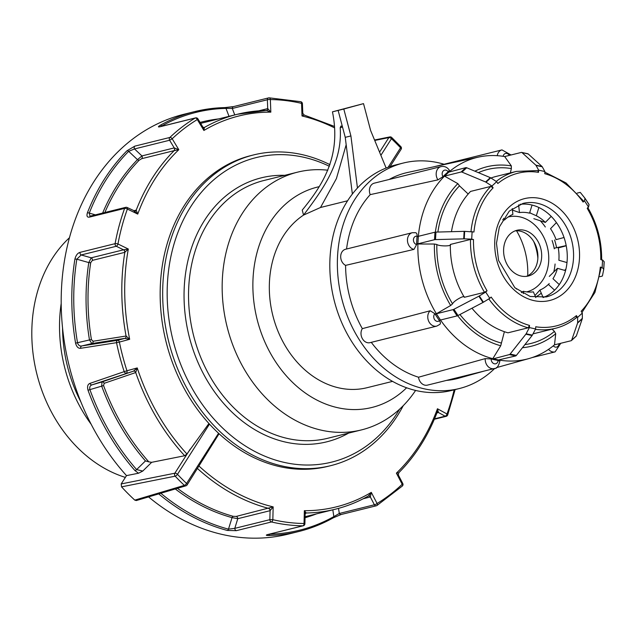 <?xml version="1.0" encoding="UTF-8"?>
<svg xmlns="http://www.w3.org/2000/svg" width="636" height="636" viewBox="0 0 636 636"><rect width="100%" height="100%" fill="white"/><g stroke="black" fill="none" stroke-linecap="round" stroke-linejoin="round"><path stroke-width="0.95" d="M386.124 168.015L370.629 130.539L363.522 103.628L332.461 111.833L338.129 110.433L345.245 137.344L352.36 194.012M392.579 381.377L367.075 387.698A93.158 74.11 -103.9 0 1 276.477 327.333A93.158 74.11 -103.9 0 1 303.555 215.087L320.52 207.487L336.412 178.581L346.175 144.754M332.461 111.833C341.246 155.208 323.788 183.804 302.235 210.095L303.555 215.087C323.223 188.852 342.589 162.49 340.196 127.661L341.007 125.992L342.414 126.795M403.256 405.665A160.081 127.343 -103.9 0 1 330.648 465.679A160.081 127.343 -103.9 0 1 168.906 342.438A160.081 127.343 -103.9 0 1 251.236 155.542A160.081 127.343 -103.9 0 1 253.605 154.922A160.081 127.343 -103.9 0 1 329.957 164.676M330.648 465.679L328.136 466.307A160.081 127.343 -103.9 0 1 166.386 343.058A160.081 127.343 -103.9 0 1 248.716 156.162A160.081 127.343 -103.9 0 1 251.085 155.55L253.605 154.922M320.52 207.487L347.582 200.777M406.619 387.777A113.502 90.288 -103.9 0 1 265.506 343.448A113.502 90.288 -103.9 0 1 315.663 187.548A113.502 90.288 -103.9 0 1 319.041 186.706M415.594 390.44A132.781 105.624 -103.9 0 1 361.494 429.904A132.781 105.624 -103.9 0 1 227.33 327.683A132.781 105.624 -103.9 0 1 295.621 172.658A132.781 105.624 -103.9 0 1 297.584 172.149A132.781 105.624 -103.9 0 1 327.81 170.209M297.584 172.149L263.956 180.489A132.781 105.624 76.1 0 0 261.992 180.998A132.781 105.624 76.1 0 0 193.702 336.023A132.781 105.624 76.1 0 0 327.858 438.244L361.494 429.904M329.376 166.282A156.869 124.791 76.1 0 0 253.947 158.173A156.869 124.791 76.1 0 0 193.217 390.313A156.869 124.791 76.1 0 0 399.647 409.147M348.655 433.084A135.993 108.176 -103.9 0 1 193.622 351.287A135.993 108.176 -103.9 0 1 259.281 178.358A135.993 108.176 -103.9 0 1 284.753 175.329M345.245 137.344L350.913 135.937L357.448 188.002M338.129 110.433L343.798 109.026L350.913 135.937M363.522 103.628L343.798 109.026M551.611 216.804L550.983 216.598M566.191 245.591L554.179 248.231M565.921 269.084L564.617 270.364M512.417 210.095L519.477 212.567A40.299 32.062 -103.9 0 1 529.542 213.163L532.062 205.062M529.661 212.782L536.323 215.747A40.299 32.062 -103.9 0 1 545.346 222.417L551.197 216.375M533.827 218.673L545.346 222.417M556.421 222.6L550.522 228.69A40.299 32.062 -103.9 0 1 556.079 239.653L564.045 237.506M566.231 245.79L558.265 247.937A40.299 32.062 -103.9 0 1 558.869 260.259L566.994 262.573M549.289 276.406L557.478 268.328A40.299 32.062 -103.9 0 1 552.962 278.703L559.267 284.594M554.576 290.199L548.359 284.403A40.299 32.062 -103.9 0 1 539.948 290.056L534.948 295.549M535.838 297.624L533.373 291.852A40.299 32.062 -103.9 0 1 523.309 291.264L521.56 292.663M516.512 289.11L516.519 288.68A40.299 32.062 -103.9 0 1 515.049 287.87M503.458 218.323L504.483 220.016L502.647 219.69M504.483 220.016A40.299 32.062 -103.9 0 1 512.902 214.372L512.242 208.576M543.128 297.521L539.948 290.056M557.478 268.328L565.539 270.626M519.477 212.567L518.602 204.887M523.253 293.625L523.309 291.264M536.323 215.747L538.891 207.511M494.752 368.411A116.181 92.419 -103.9 0 1 492.884 370.2A116.181 92.419 -103.9 0 1 459.279 388.556L451.719 390.432A116.181 92.419 -103.9 0 1 334.059 299.906A116.181 92.419 -103.9 0 1 395.799 164.899L403.359 163.023A116.181 92.419 -103.9 0 1 444.095 164.247M470.982 231.576A80.844 64.308 -103.9 0 1 490.722 186.428L470.568 191.42A80.844 64.308 -103.9 0 0 451.465 231.687M468.183 194.028L459.502 185.847A89.652 71.319 76.1 0 0 437.878 232.045M453.929 309.263L458.015 315.528A2.139 0.517 146.9 0 1 457.101 315.901L439.77 320.194L440.144 319.51A103.867 82.624 -103.9 0 1 436.717 314.264L435.684 313.93L453.015 309.637A2.139 0.517 -33.1 0 0 453.929 309.263L478.868 296.201A2.139 0.517 -33.1 0 0 479.337 295.939L483.424 302.203L489.776 298.316L485.689 292.051L487.057 290.787L484.489 292.306L464.336 297.306C465.051 294.484 453.587 300.876 452.554 303.865L450.67 305.487A92.443 73.538 -103.9 0 1 434.412 244.033L417.184 244.001L417.924 243.222A103.867 82.624 -103.9 0 1 418.297 236.934L417.629 236.497L434.96 232.204A2.139 0.477 3.4 0 1 435.938 232.092L464.145 231.353A2.139 0.477 3.4 0 1 464.678 231.353L473.939 232.005A78.705 62.606 76.1 0 1 493.123 187.859L491.938 186.038L496.644 181.689L497.829 183.502A78.705 62.606 76.1 0 1 538.525 172.348L538.652 170.17L544.877 171.521L544.75 173.7A78.705 62.606 76.1 0 1 583.117 202.065L584.484 200.801L588.562 207.066L587.203 208.33A78.705 62.606 76.1 0 1 600.766 259.599L602.57 259.997L602.125 267.502L600.32 267.112L600.789 267.796M417.924 243.222L418.297 236.934M435.358 232.132A92.443 73.538 -103.9 0 1 457.841 183.621L444.508 176.132L443.793 176.291L444.874 175.767A103.867 82.624 -103.9 0 1 448.825 172.118L465.83 167.642A2.139 1.193 47.3 0 1 466.713 167.761L490.308 177.635A2.139 1.193 47.3 0 1 490.746 177.865L496.644 181.689M418.353 236.322A103.867 82.624 -103.9 0 1 444.508 176.132M484.489 292.306A80.844 64.308 -103.9 0 1 470.505 239.446L450.352 244.447C452.315 246.363 439.182 246.394 436.845 244.478A89.652 71.319 76.1 0 0 452.554 303.865M464.336 297.306A80.844 64.308 -103.9 0 1 450.352 244.447M440.144 319.51L436.717 314.264M450.67 305.487L436.399 313.747A103.867 82.624 -103.9 0 1 417.908 243.834M510.136 354.061L516.36 355.413A2.139 1.208 102.3 0 1 515.645 355.937L498.513 359.944A103.867 82.624 -103.9 0 1 493.298 358.815L509.42 354.578A2.139 1.208 -77.7 0 0 510.136 354.061L525.861 334.186A2.139 1.208 -77.7 0 0 526.131 333.773L532.348 335.124L535.607 328.947L529.383 327.596L529.51 325.417L528.126 327.818L507.973 332.811A80.844 64.308 -103.9 0 1 471.96 308.221M504.388 331.698L500.731 345.745L492.797 358.68A103.867 82.624 -103.9 0 1 440.494 320.019M498.513 359.944L493.298 358.815M554.473 344.847L571.136 340.713A2.139 1.193 -132.7 0 0 571.462 340.546A2.139 1.193 -132.7 0 0 571.645 340.252L577.591 323.056A2.139 1.193 -132.7 0 0 577.647 322.706L582.353 318.35L582.322 313.071L577.615 317.428L576.431 315.607L576.303 317.666A80.844 64.308 -103.9 0 1 555.323 328.335L535.17 333.336A80.844 64.308 -103.9 0 1 533.04 333.813M552.143 329.13L554.425 331.412L555.721 333.725L554.505 344.815A103.867 82.624 -103.9 0 1 528.731 358.625A103.867 82.624 -103.9 0 1 499.069 360.048M444.874 175.767L448.825 172.118M554.608 239.979A73.347 58.345 -103.9 0 1 556.619 247.69M519.946 204.355A48.185 38.327 -103.9 0 1 563.138 235.042A48.185 38.327 -103.9 0 1 553.845 290.898A48.185 38.327 -103.9 0 1 543.057 297.553M464.678 231.353L464.24 238.866L471.689 239.12L472.135 231.615M471.689 239.12L473.494 239.51A78.705 62.606 76.1 0 0 487.057 290.787M489.776 298.316L491.143 297.052A78.705 62.606 76.1 0 0 529.51 325.417M535.607 328.947L535.735 326.769A78.705 62.606 76.1 0 0 576.431 315.607M582.322 313.071L581.137 311.258A78.705 62.606 76.1 0 0 600.32 267.112M490.976 178.016A80.844 64.308 -103.9 0 1 496.263 176.395L516.416 171.402A80.844 64.308 -103.9 0 0 496.239 181.427M510.374 172.897L511.352 168.564A89.652 71.319 76.1 0 0 478.383 172.642M474.885 171.179A92.443 73.538 -103.9 0 1 511.328 165.893L504.698 156.567A103.867 82.624 -103.9 0 0 478.749 157.044L407.732 172.451A106.013 84.326 -103.9 0 0 389.145 179.479M449.247 171.752A103.867 82.624 -103.9 0 1 478.749 157.044M494.196 368.578L427.432 385.13A8.57 6.821 -103.9 0 1 418.52 377.22L485.228 358.625L491.191 358.942A103.906 82.656 76.1 0 0 498.107 360.445L499.872 361.153C498.497 366.392 496.605 368.864 494.196 368.578A8.57 6.821 -103.9 0 1 485.228 358.625M484.616 370.947L458.739 378.182A106.013 84.326 -103.9 0 1 446.464 380.408M492.797 358.68L492.097 358.879M436.399 313.747L435.684 313.93M441.042 166.608C444.508 165.988 447.283 167.212 449.366 170.265L448.205 171.831A103.906 82.656 76.1 0 0 442.974 176.673L437.934 179.869L370.216 194.632A8.57 6.821 -103.9 0 1 374.278 183.16L441.042 166.608A8.57 6.821 -103.9 0 0 437.934 179.869M346.556 249.01A106.013 84.326 -103.9 0 1 370.216 194.632M414.974 232.704C416.493 232.569 417.2 233.746 417.097 236.218A103.906 82.656 76.1 0 0 416.604 244.566L413.988 249.392L345.587 265.371A8.57 6.821 -103.9 0 1 340.689 256.69A8.57 6.821 -103.9 0 1 345.555 249.256L412.319 232.704A8.57 6.821 -103.9 0 0 407.501 241.155A8.57 6.821 -103.9 0 0 413.988 249.392M439.969 324.328L436.749 326.109L369.993 342.661A8.57 6.821 -103.9 0 1 362.289 338.511A8.57 6.821 -103.9 0 1 362.329 328.645A106.013 84.326 -103.9 0 1 345.587 265.371M362.329 328.645L430.222 310.758L434.897 313.715A103.906 82.656 76.1 0 0 439.444 320.687C440.756 322.754 440.708 324.09 439.309 324.686M418.52 377.22A106.013 84.326 -103.9 0 1 371.273 342.343M459.279 388.556A116.181 92.419 -103.9 0 1 341.612 298.03A116.181 92.419 -103.9 0 1 403.359 163.023M434.73 166.592A8.57 6.821 -103.9 0 1 435.207 166.457L501.971 149.897A8.57 6.821 -103.9 0 0 497.233 155.685M443.793 176.291L461.116 171.998L465.83 167.642M490.746 177.865L486.031 182.214L491.938 186.038M486.031 182.214A2.139 1.193 -132.7 0 0 485.602 181.983L490.308 177.635M466.713 167.761L462.006 172.11L485.602 181.983M462.006 172.11A2.139 1.193 -132.7 0 0 461.116 171.998M457.841 183.621L459.502 185.847M490.722 186.428L493.123 187.859M504.65 156.559L521.329 152.425A2.139 1.208 -77.7 0 1 521.663 152.417L527.88 153.769A2.139 1.208 102.3 0 1 528.222 153.952L542.039 166.505A2.139 1.208 102.3 0 1 542.262 166.799L544.877 171.521M528.222 153.952L522.005 152.6L535.822 165.153L542.039 166.505M511.328 165.893L511.352 168.564M538.525 172.348L537.682 170.559L516.416 171.402M542.262 166.799L536.045 165.44L538.652 170.17M577.162 193.129L579.873 192.462A2.139 0.517 -33.1 0 1 580.35 192.485L584.945 198.225A2.139 0.517 -33.1 0 0 584.945 198.225L589.031 204.49A2.139 0.517 146.9 0 1 589.039 204.498A2.139 0.517 146.9 0 1 589.055 204.633L588.562 207.066M583.164 201.167L583.117 202.065M589.055 204.633L584.969 198.368L584.484 200.801M584.969 198.368A2.139 0.517 -33.1 0 0 584.953 198.233L589.039 204.498M599.82 276.7L602.014 276.159A2.139 0.477 -176.6 0 0 602.419 275.921L603.755 269.338A2.139 0.477 -176.6 0 0 603.755 269.322A2.139 0.477 -176.6 0 0 603.707 269.211L602.125 267.502M603.707 269.211L604.152 261.706L602.57 259.997M604.152 261.706A2.139 0.477 3.4 0 1 604.2 261.817A2.139 0.477 3.4 0 1 604.2 261.833L603.755 269.306L604.2 261.817M571.645 340.252L576.359 335.903L582.306 318.708L577.591 323.056M576.359 335.903A2.139 1.193 47.3 0 1 576.168 336.198L571.462 340.546M577.647 322.706L577.615 317.428M532.348 335.124A2.139 1.208 102.3 0 1 532.086 335.538L525.861 334.186M516.36 355.413L532.086 335.538M526.131 333.773L529.383 327.596M458.015 315.528L482.955 302.466L478.868 296.201M483.424 302.203A2.139 0.517 146.9 0 1 482.955 302.466M479.337 295.939L485.689 292.051M417.184 244.001L434.515 239.708L434.96 232.204M435.938 232.092L435.501 239.597L463.7 238.858L464.145 231.353M435.501 239.597A2.139 0.477 -176.6 0 0 434.515 239.708M434.412 244.033L436.845 244.478M470.505 239.446L473.494 239.51M464.24 238.866A2.139 0.477 -176.6 0 0 463.7 238.858M516.551 230.781A66.39 52.812 -103.9 0 1 527.705 275.77M533.715 241.521A45.585 36.26 -103.9 0 1 537.865 258.264M515.112 230.876A23.556 18.738 -103.9 0 1 537.054 249.574A23.556 18.738 -103.9 0 1 526.393 276.358M516.623 230.375A23.556 18.738 -103.9 0 1 516.973 230.28A23.556 18.738 -103.9 0 1 540.831 248.636A23.556 18.738 -103.9 0 1 528.309 276.016A23.556 18.738 -103.9 0 1 504.507 257.874A23.556 18.738 -103.9 0 1 516.623 230.375M508.069 217.051A38.55 30.663 -103.9 0 1 547.365 247.014A38.55 30.663 -103.9 0 1 526.616 291.876M521.735 292.52A38.55 30.663 -103.9 0 1 521.337 292.528M529.716 212.599A46.579 37.055 -103.9 0 1 531.267 213.497M540.258 220.756A46.579 37.055 -103.9 0 1 545.314 226.988M552.104 240.527A46.579 37.055 -103.9 0 1 554.29 248.811M555.077 264.004A46.579 37.055 -103.9 0 1 553.757 272.001M549.186 283.513A46.579 37.055 -103.9 0 1 548.55 284.578M541.268 293.148A46.579 37.055 -103.9 0 1 535.576 297.02M133.783 210.723L136.223 210.126L137.742 214.094L127.383 209.053A2.139 0.97 -64 0 0 127.152 207.495L127.152 207.495A2.139 0.97 -64 0 0 126.739 207.479M136.104 210.15A2.139 1.701 -103.9 0 1 135.039 211.16A2.139 1.741 -100.4 0 0 136.223 210.126A203.456 161.838 -103.9 0 1 174.145 150.645L174.026 150.676A2.139 1.701 76.1 0 0 174.232 147.91L178.796 149.706L174.145 150.645A2.139 1.646 74.2 0 0 174.304 147.902M174.026 150.676L141.709 158.682L139.165 160.216A2.139 1.161 44.3 0 1 137.479 159.652L128.655 151.336A2.139 1.169 -135.3 0 0 126.969 150.764L134.776 146.153L169.852 137.456A216.304 172.062 -103.9 0 1 195.188 118.042L160.113 126.739C157.815 127.256 157.863 126.763 160.256 125.268A216.304 172.062 -103.9 0 1 194.672 111.61A216.304 172.062 -103.9 0 1 224.794 107.603A2.139 1.28 -91.3 0 1 224.961 107.579L194.672 111.61L184.058 114.242A216.304 172.062 76.1 0 0 64.252 261.984A216.304 172.062 76.1 0 0 126.5 475.617L138.545 473.224L134.983 470.6A2.139 0.708 -41.2 0 0 136.629 469.591L145.453 460.925A204.522 162.697 -103.9 0 1 101.688 386.147L89.899 389.63A215.23 171.211 76.1 0 0 136.629 469.591L142.774 471.061L138.545 473.224M134.776 146.153A2.139 1.701 -103.9 0 0 134.53 148.943L141.923 155.923L174.232 147.91L169.605 140.246L134.53 148.943L128.655 151.336A215.23 171.211 76.1 0 0 89.271 213.116L95.392 214.857M203.083 127.423A2.139 1.765 77.1 0 0 204.092 127.55A2.139 1.701 76.1 0 0 204.371 127.431L203.902 130.475L197.303 119.552L197.923 118.853A2.139 2.139 0 0 0 195.578 117.883A2.139 1.701 76.1 0 0 195.546 117.891A2.139 1.701 76.1 0 0 195.188 118.042A2.139 1.256 -121.3 0 1 197.303 119.552A214.276 170.448 76.1 0 0 172.197 138.775L178.796 149.706A201.429 160.232 76.1 0 0 137.742 214.094L134.061 211.009M229.024 116.332L225.995 108.39A215.23 171.211 76.1 0 0 161.775 125.968L162.021 126.206M177.444 488.321A203.456 161.838 76.1 0 0 233.253 516.329L236.226 516.416L273.162 506.876L272.836 519.684A214.276 170.448 76.1 0 0 304.024 523.5L304.358 510.692L306.242 513.021A2.139 1.701 76.1 0 0 305.988 513.053M269.656 534.113L269.632 534.184A215.23 171.211 76.1 0 0 333.844 516.607L332.819 509.826M160.836 493.266A215.23 171.211 76.1 0 0 228.475 529.144L232.06 517.625A204.522 162.697 -103.9 0 1 175.282 488.965M104.185 383.309L103.565 385.535L101.688 386.147L101.999 381.926L133.52 371.13L137.233 367.926L135.722 372.537L104.185 383.309A2.139 1.709 71.1 0 0 101.999 381.926L92.125 384.828C90.097 385.472 89.358 387.07 89.899 389.63L88.022 390.242C87.068 386.585 87.704 384.311 89.922 383.397L124.187 371.639A2.139 1.709 71.1 0 0 126.397 373.101A2.139 1.208 -105.4 0 0 126.954 370.772L137.233 367.926A201.429 160.232 76.1 0 0 186.928 453.985L208.926 423.497M103.565 385.535A203.456 161.838 76.1 0 0 148.808 461.855L151.67 462.316L184.671 455.742A203.456 161.838 -103.9 0 1 135.722 372.545L135.722 372.545A2.139 1.701 71.1 0 0 133.528 371.13L92.125 384.828A2.139 1.709 71.1 0 1 89.922 383.397M91.425 339.576L93.071 341.254L126.079 336.023L129.672 339.306L119.377 342.073A214.276 170.448 76.1 0 0 122.772 356.526A214.276 170.448 76.1 0 0 126.954 370.772L124.187 371.639A216.304 172.062 -103.9 0 1 116.531 342.677L80.645 348.297C78.26 348.544 76.574 346.835 75.581 343.162L89.485 339.95A204.522 162.697 -103.9 0 1 88.786 262.581L76.829 259.202A215.23 171.211 76.1 0 0 77.52 342.788C78.323 345.3 79.77 346.35 81.845 345.944L117.732 340.284A2.139 1.701 81 0 0 116.531 342.677L119.377 342.073A2.139 1.208 74.9 0 0 117.732 340.284L124.879 338.36L91.862 343.559L89.485 339.95L91.425 339.576A203.456 161.838 76.1 0 1 90.725 262.612A2.139 0.604 8.8 0 1 88.786 262.581L91.218 257.819L123.599 249.789L128.313 249.026L124.712 252.373A2.139 1.701 76.1 0 0 123.535 249.805L116.269 246.267A2.139 0.97 -64 0 0 117.962 243.986L128.313 249.026A201.429 160.232 76.1 0 0 129.672 339.306L124.879 338.36A2.139 1.701 -99 0 0 126.079 336.023A2.139 1.709 -98.9 0 1 124.871 338.368M124.712 252.373L92.395 260.378L90.725 262.612M75.581 343.162A216.304 172.062 -103.9 0 1 74.889 259.162C75.867 255.362 77.576 253.096 80.025 252.357A2.139 1.701 76.1 0 0 81.193 254.964L91.218 257.819A2.139 1.701 76.1 0 1 92.395 260.378M80.025 252.357L115.1 243.66A216.304 172.062 -103.9 0 1 124.616 208.401L89.541 217.099C87.172 217.552 86.456 216.129 87.386 212.845A216.304 172.062 -103.9 0 1 126.969 150.764M225.128 107.595L232.975 106.753M341.604 514.325L333.185 517.847A216.304 172.062 -103.9 0 1 298.777 531.505A216.304 172.062 -103.9 0 1 268.654 535.512C265.848 535.464 265.586 535.13 267.851 534.51L302.927 525.813A216.304 172.062 -103.9 0 1 271.445 521.965L236.361 530.663L227.29 530.448A216.304 172.062 -103.9 0 1 158.722 493.894M148.57 496.907A216.304 172.062 76.1 0 0 288.164 534.137L298.777 531.505C310.853 528.508 322.38 523.929 333.375 517.776L333.375 517.776A2.139 1.264 60.7 0 1 333.185 517.847M185.919 485.801L136.311 500.548L134.792 500.127L184.345 485.371A2.139 1.733 73.4 0 0 185.919 485.801A2.139 1.733 73.4 0 0 185.951 485.793A2.139 2.139 0 0 0 187.119 484.902L219.078 433.72M209.49 424.109L177.476 474.329A2.139 1.034 -147.5 0 0 174.852 473.216A2.139 1.677 78.7 0 0 175.17 476.181L121.54 486.858A229.58 182.627 76.1 0 0 134.792 500.127M121.54 486.858L121.198 483.932L126.5 475.617M368.196 496.072A203.456 161.838 -103.9 0 1 335.299 509.213C346.882 506.336 357.933 501.915 368.443 495.961L371.297 492.375L377.084 503.505A2.139 0.517 152.5 0 1 374.389 504.777L370.327 496.97L363.355 498.703M338.527 508.363L339.306 513.475L374.389 504.777A2.139 1.701 76.1 0 0 376.297 505.787A2.139 2.139 0 0 0 376.894 505.541L376.894 505.541A2.139 1.256 58.7 0 0 377.084 503.505A214.276 170.448 76.1 0 0 402.19 484.274L396.395 473.144L398.534 472.834M398.255 475.601L396.395 473.144A201.429 160.232 76.1 0 0 437.457 408.757L438.435 412.518A2.139 1.701 -103.9 0 0 437.401 412.374A2.139 1.662 -107.2 0 1 437.401 412.374A2.139 1.662 -107.2 0 0 437.075 412.526L437.457 408.757L446.997 413.996A2.139 1.153 118.8 0 1 445.128 416.19L438.435 412.518L436.94 412.883M304.016 115.092L302.028 115.975L301.551 103.366A2.139 0.469 -2.2 0 1 302.426 103.708A2.139 2.139 0 0 0 300.764 101.704L269.131 97.833A2.139 1.272 -89.3 0 0 268.941 97.857A2.139 1.701 76.1 0 0 268.591 97.896A2.139 1.701 76.1 0 0 268.559 97.904A2.139 1.701 76.1 0 0 267.374 99.765L232.299 108.462L234.756 114.917M300.764 101.704A2.139 1.2 -76.9 0 1 301.551 103.366A214.276 170.448 76.1 0 0 270.356 99.55L270.833 112.151L266.54 110.457L237.379 114.265A203.456 161.838 -103.9 0 1 266.317 110.481M186.928 453.985L184.671 455.742M148.808 461.855L145.453 460.925M236.226 516.416A2.139 1.701 -103.9 0 1 237.777 518.698L234.779 528.365A2.139 1.701 76.1 0 0 236.361 530.663M227.29 530.448A2.139 1.185 105 0 0 228.475 529.144L234.779 528.365L269.855 519.668L270.085 510.692L237.777 518.698L232.06 517.625A2.139 1.185 -74.6 0 1 233.253 516.329M333.844 516.607L339.306 513.475A2.139 1.701 76.1 0 0 341.214 514.484L333.375 517.776A2.139 1.264 60.7 0 0 333.844 516.607M232.299 108.462L225.995 108.39A2.139 1.28 -91.3 0 0 224.961 107.579L233.515 106.594A2.139 1.701 -103.9 0 0 232.299 108.462M102.635 213.06A204.522 162.697 -103.9 0 1 137.479 159.652L141.923 155.923A2.139 1.701 76.1 0 1 141.709 158.682M87.386 212.845A2.139 0.867 -158.6 0 1 89.271 213.116L89.93 215.922M134.721 211.184A2.139 1.741 -100.4 0 0 135.015 211.16L135.039 211.16A2.139 1.741 -100.4 0 1 135.015 211.16A2.139 1.701 -103.9 0 1 135.031 211.16L127.152 207.495A2.139 2.139 0 0 0 125.697 207.344A2.139 1.701 -103.9 0 0 125.666 207.352A2.139 1.701 -103.9 0 0 124.616 208.401A2.139 0.835 19.9 0 1 127.383 209.053A214.276 170.448 76.1 0 0 117.962 243.986A2.139 0.644 10.5 0 0 115.1 243.66A2.139 1.701 76.1 0 0 116.269 246.267L81.193 254.964L76.829 259.202A2.139 0.612 9.1 0 0 74.889 259.162M334.139 127.661A201.429 160.232 76.1 0 0 302.028 115.975L302.41 112.834M258.765 110.823L267.772 108.597A2.139 1.638 76.8 0 1 266.595 110.449A2.139 1.638 76.8 0 0 266.595 110.449A2.139 1.638 76.8 0 1 266.548 110.457A2.139 1.701 76.1 0 0 267.716 108.605L267.374 99.765A2.139 0.469 177.8 0 1 270.356 99.55A2.139 1.272 -89.3 0 0 269.131 97.833A2.139 2.139 0 0 0 268.591 97.896L233.515 106.594M80.645 348.297A2.139 1.709 -99 0 1 81.845 345.944L91.862 343.559A2.139 1.709 -98.9 0 0 93.071 341.254M161.775 125.968A2.139 1.264 -119.3 0 0 160.256 125.268M267.772 108.597L270.833 112.151A201.429 160.232 76.1 0 0 203.902 130.475L202.924 127.136L197.923 118.853M195.578 117.883L160.495 126.58A2.139 1.701 76.1 0 0 160.113 126.739M172.197 138.775A2.139 1.185 -133.5 0 0 169.852 137.456A2.139 1.701 -103.9 0 0 169.605 140.246L172.197 138.775M89.541 217.099A2.139 1.701 -103.9 0 1 90.622 216.041L90.352 216.081M199.076 466.14A201.429 160.232 76.1 0 0 273.162 506.876L270.085 510.692A2.139 1.701 -103.9 0 0 268.543 508.41M272.836 519.684L269.855 519.668A2.139 1.701 76.1 0 0 271.445 521.965A2.139 1.2 103.1 0 0 272.836 519.684M268.527 534.343A2.139 1.701 -103.9 0 1 268.201 534.471L268.201 534.471A2.139 1.701 -103.9 0 1 267.851 534.51M303.277 525.773A2.139 2.139 0 0 0 304.898 523.754L304.024 523.5A2.139 1.272 90.7 0 1 302.927 525.813A2.139 1.701 76.1 0 0 303.277 525.773A2.139 1.701 76.1 0 0 303.308 525.765L267.605 534.574M269.632 534.184A2.139 1.28 88.7 0 1 268.654 535.512M305.081 516.702L335.299 509.213A203.456 161.838 -103.9 0 1 306.361 512.99A2.139 1.765 75.2 0 0 306.027 513.037L305.153 514.039L304.358 510.692A201.429 160.232 76.1 0 0 371.297 492.375L370.327 496.97A2.139 1.701 -103.9 0 0 368.467 495.953M402.342 486.047L402.342 486.047A2.139 2.139 0 0 0 402.771 483.503A2.139 0.517 -27.5 0 1 402.19 484.274A2.139 1.185 46.5 0 1 402.342 486.047L376.894 505.541A2.139 1.256 58.7 0 1 376.679 505.628A2.139 1.701 76.1 0 1 376.329 505.779A2.139 1.701 76.1 0 0 376.329 505.779L341.214 514.484M454.16 389.828A214.276 170.448 76.1 0 1 446.997 413.996A2.139 0.835 19.9 0 1 447.672 414.982L455.13 389.59M388.183 167.228L400.561 147.814A2.139 1.034 32.5 0 1 401.109 149.277A2.139 2.139 0 0 0 400.855 146.662L391.681 137.463A2.139 2.139 0 0 0 389.789 136.923A2.139 1.677 -101.4 0 1 389.789 136.923L374.54 140M379.565 152.147L388.842 137.599A2.139 1.034 32.5 0 1 391.466 138.712A227.442 180.918 76.1 0 1 400.561 147.814A2.139 0.747 -43.4 0 0 400.855 146.662M380.877 155.319L391.466 138.712A2.139 0.811 -46.6 0 0 391.681 137.463M374.731 140.453L388.842 137.599A2.139 1.677 -101.4 0 1 389.781 136.923M218.569 433.251L186.571 483.44A227.442 180.918 76.1 0 1 177.476 474.329A2.139 0.747 136.6 0 1 175.17 476.181A229.58 182.627 -103.9 0 0 184.345 485.371A2.139 0.811 133.4 0 0 186.571 483.44A2.139 1.034 32.5 0 1 187.119 484.902M202.924 127.136L204.092 127.55A2.139 1.765 77.1 0 0 204.482 127.407A203.456 161.838 -103.9 0 1 237.379 114.265L203.576 122.645A203.456 161.838 76.1 0 0 200.666 123.4M437.043 412.613L437.393 412.382A2.139 1.662 -107.2 0 1 438.498 412.494M368.498 495.937L368.443 495.961A2.139 1.638 -104.9 0 1 368.498 495.937A2.139 1.638 -104.9 0 1 368.506 495.937A2.139 1.638 -104.9 0 1 370.383 496.955M197.534 468.557A203.456 161.838 -103.9 0 0 268.662 508.379A2.139 1.646 -102.2 0 1 270.149 510.668M135.722 372.545A2.139 1.709 71.1 0 0 133.52 371.13M126.071 336.023A203.456 161.838 -103.9 0 1 124.831 252.333A2.139 1.67 72.2 0 0 123.599 249.789M61.191 303.428A135.46 107.754 76.1 0 0 91.155 424.26M125.364 477.398A135.46 107.754 -103.9 0 1 36.212 371.337A135.46 107.754 -103.9 0 1 69.435 237.745M62.551 327.945A131.708 104.773 76.1 0 0 80.891 401.952M342.55 127.017L340.196 127.661M528.126 327.818A80.844 64.308 -103.9 0 1 488.814 298.904M459.923 314.526A89.652 71.319 76.1 0 0 501.073 342.979M500.731 345.745A92.443 73.538 -103.9 0 1 457.666 315.695M576.598 317.523C570.198 322.786 563.106 326.387 555.323 328.335A80.844 64.308 -103.9 0 1 535.401 329.329M524.899 344.617A89.652 71.319 76.1 0 0 554.425 331.412M555.721 333.725A92.443 73.538 -103.9 0 1 522.45 347.717M560.141 289.332A48.185 38.327 76.1 0 0 568.656 231.576A48.185 38.327 76.1 0 0 523.015 203.409L509.293 211.088L499.347 227.004L496.478 243.278L498.592 260.498L514.85 287.695L530.146 296.471L546.205 296.948A48.185 38.327 76.1 0 0 560.141 289.332M564.935 292.194A52.47 41.738 -103.9 0 1 495.468 253.883A52.47 41.738 -103.9 0 1 550.991 202.598A52.47 41.738 -103.9 0 1 564.935 292.194M560.785 343.281L555.125 351.867A8.57 6.821 -103.9 0 1 548.55 349.355M553.304 345.809A4.285 3.411 76.1 0 0 556.89 347.002A4.285 3.411 76.1 0 0 559.036 343.718M509.309 155.407A4.285 3.411 76.1 0 0 505.771 153.379A4.285 3.411 76.1 0 0 503.148 156.321M448.205 171.831A4.285 3.411 76.1 0 0 443.348 170.822A4.285 3.411 76.1 0 0 442.974 176.673M417.097 236.218A4.285 3.411 76.1 0 0 413.44 239.645A4.285 3.411 76.1 0 0 416.604 244.566M436.749 326.109A8.57 6.821 -103.9 0 1 428.608 321.045A8.57 6.821 -103.9 0 1 430.222 310.758M434.897 313.715A4.285 3.411 76.1 0 0 434.587 319.582A4.285 3.411 76.1 0 0 439.444 320.687M491.191 358.942A4.285 3.411 76.1 0 0 494.403 363.808A4.285 3.411 76.1 0 0 498.107 360.445M515.645 355.937L509.42 354.578M457.101 315.901L453.015 309.637M139.165 160.216A203.456 161.838 76.1 0 0 104.861 212.511M203.782 127.574L204.371 127.431M200.078 122.43A204.522 162.697 -103.9 0 1 218.625 118.916M306.242 513.021L305.789 513.141M316.545 513.856A204.522 162.697 -103.9 0 1 305.057 517.728M134.983 470.6A216.304 172.062 -103.9 0 1 88.022 390.242M121.198 483.932L174.852 473.216L190.212 449.135M151.67 462.316L142.774 471.061M434.531 418.822L445.128 416.19A2.139 1.701 76.1 0 0 446.17 416.334A2.139 1.701 76.1 0 0 446.202 416.326M528.731 358.625L496.247 367.695M555.125 351.867L532.189 357.551M415.674 232.697L412.319 232.704M511.034 154.977L501.971 149.897M587.736 207.471C597.212 223.673 601.847 241.187 601.648 260.037M544.837 172.165L565.968 182.906L583.649 201.199M601.203 267.549L594.93 292.417L581.948 312.499M302.426 103.708L302.792 113.295L304.191 115.044L334.027 126.27M160.495 126.58L160.018 126.763M125.697 207.344L90.622 216.041M305.153 514.039L304.898 523.754M437.075 412.541C427.917 436.217 415.133 456.306 398.716 472.802L398.367 475.052L402.771 483.503M447.672 414.982A2.139 2.139 0 0 1 446.17 416.334L434.34 419.259M390.091 166.56L401.109 149.277"/></g></svg>
